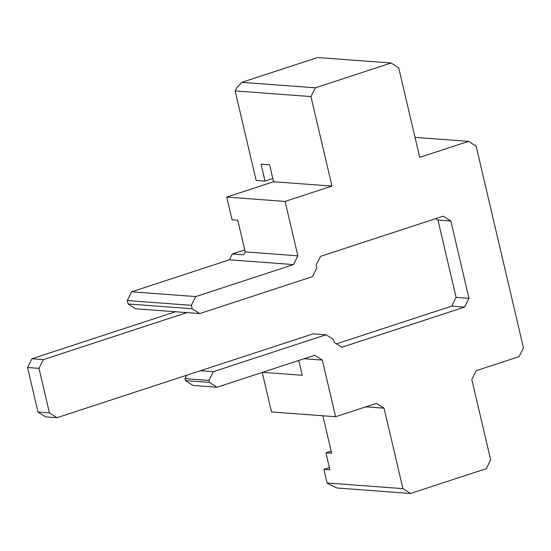 <?xml version="1.0" encoding="UTF-8"?>
<svg xmlns="http://www.w3.org/2000/svg" width="551" height="551" viewBox="0 0 551 551"><rect width="100%" height="100%" fill="white"/><g stroke="black" fill="none" stroke-linecap="round" stroke-linejoin="round"><path stroke-width="0.83" d="M200.495 370.72L213.368 371.677L326.04 334.781L313.168 333.823L57.008 417.699L49.432 412.851L38.997 368.364L43.377 359.596L186.865 312.617M175.425 311.763L31.93 358.749L27.55 367.51L37.985 411.996L45.561 416.845L57.008 417.699M37.985 411.996L49.432 412.851M27.55 367.51L38.997 368.364M31.93 358.749L43.377 359.596M435.745 218.623L437.955 220.042L456.097 297.375L451.703 306.129L336.496 343.852M391.141 63.007L317.603 57.524L241.82 82.34L236.606 88.002L235.146 90.922L310.971 96.57L315.358 87.823L391.141 63.007L398.717 67.842L419.71 157.359L468.57 141.359L476.147 146.208L523.45 347.888L519.07 356.655L476.195 370.692L471.801 379.446L490.672 459.906L486.285 468.66L410.502 493.476L402.926 488.641L384.054 408.181L376.485 403.346L335.6 416.728L322.314 360.078L314.731 355.23L217.018 387.229L209.442 382.394L208.981 380.431L213.368 371.677M235.146 90.922L256.139 180.439L265.01 181.1L261.029 164.115L269.611 164.756L273.599 181.74L226.736 197.086L232.047 219.746L237.77 220.166L245.209 251.897L243.742 254.831L232.295 253.983L229.374 259.81L131.661 291.81L127.274 300.564L128.073 303.966L135.649 308.794L199.744 313.574L192.168 308.739L191.369 305.337L195.757 296.583L293.469 264.59L297.857 255.822L285.101 201.439L331.964 186.093L310.971 96.57M272.841 178.538L265.01 181.1M244.747 249.906L232.295 253.983M331.151 451.124L325.93 452.832L329.918 469.838L323.912 469.39L327.101 482.986L329.629 484.598L336.964 487.993L410.502 493.476M322.865 415.778L331.654 453.259L325.93 452.832M262.235 372.421L271.505 411.955L335.6 416.728M323.912 469.39L329.395 467.592M298.787 360.45L302.265 375.279L262.551 372.318M186.644 375.252L184.943 378.64L185.405 380.603L192.988 385.438L217.018 387.229M241.82 82.34L315.358 87.823M273.599 181.74L331.964 186.093M226.736 197.086L285.101 201.439M245.209 251.897L297.857 255.822M415.02 137.371L468.57 141.359M229.374 259.81L293.469 264.59M131.661 291.81L195.757 296.583M127.274 300.564L191.369 305.337M128.073 303.966L192.168 308.739M437.955 220.042L450.835 220.999L443.252 216.164L320.53 256.353L316.143 265.1L316.804 267.931L312.417 276.678L199.744 313.574M456.097 297.375L468.97 298.339L450.835 220.999M451.703 306.129L464.583 307.086L468.97 298.339M326.04 334.781L333.617 339.616L334.285 342.44L341.861 347.275L464.583 307.086M184.943 378.64L208.981 380.431M185.405 380.603L209.442 382.394M304.076 358.722L322.314 360.078M327.101 482.986L402.926 488.641M365.857 406.824L384.054 408.181"/></g></svg>
